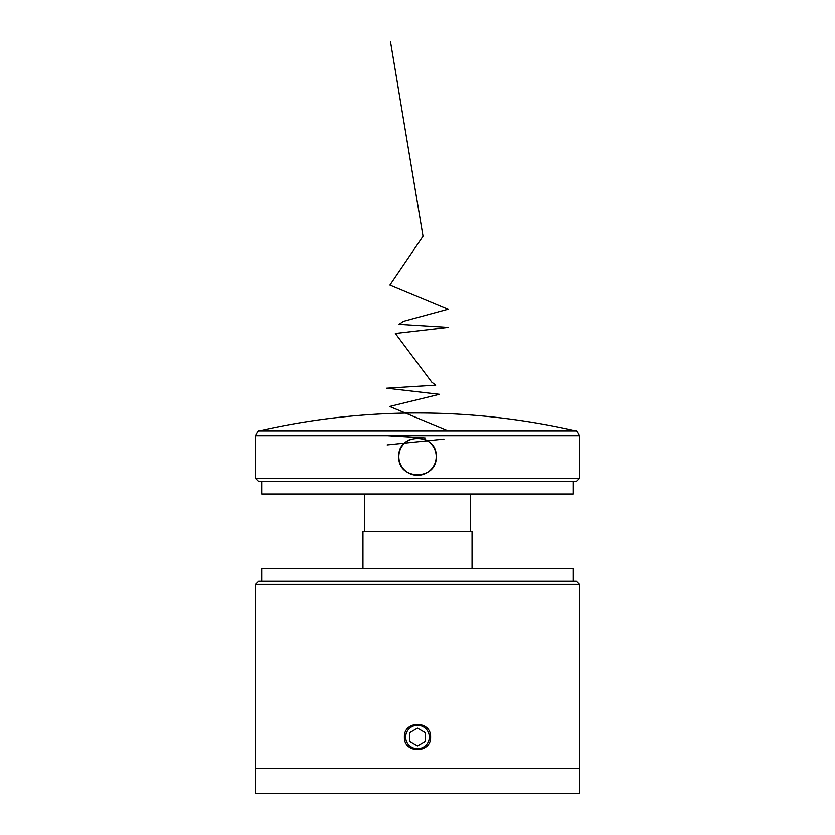 <?xml version="1.0" encoding="UTF-8"?>
<svg xmlns="http://www.w3.org/2000/svg" width="835" height="835" viewBox="0 0 835 835"><rect width="100%" height="100%" fill="white"/><g stroke="black" fill="none" stroke-linecap="round" stroke-linejoin="round"><path stroke-width="1.25" d="M579.573 584.427L576.453 581.317L258.547 581.317L255.426 584.427L255.426 768.315L579.573 768.315L255.426 768.315L255.426 793.25L579.573 793.25L579.573 584.427L255.426 584.427M430.589 737.148C431.403 720.271 403.608 720.25 404.411 737.148C403.587 754.005 431.382 754.068 430.589 737.148M579.573 478.455L576.453 481.576L258.547 481.576L255.426 478.455L579.573 478.455L579.573 435.672L255.426 435.672L255.426 478.455M259.309 430.808A711.65 711.65 0 0 1 575.691 430.808L259.309 430.808C258.704 429.774 257.41 431.392 255.426 435.672M410.319 439.377A18.704 18.704 0 0 0 419.953 475.178A18.704 18.704 0 0 0 436.204 456.641C437.363 480.762 397.658 480.772 398.796 456.651C397.627 432.551 437.331 432.467 436.204 456.641A18.704 18.704 0 0 0 424.65 439.367M261.668 481.576L261.668 494.038L573.332 494.038L573.332 481.576M261.668 581.317L261.668 568.844L573.332 568.844L573.332 581.317M362.954 568.844L362.954 531.446L472.046 531.446L472.046 568.844M409.703 741.647L417.5 746.146L425.297 741.647L425.297 732.65L417.5 728.151L409.703 732.65L409.703 741.647M429.347 737.148A11.847 11.847 0 0 0 411.582 726.888A11.847 11.847 0 0 0 411.582 747.409A11.847 11.847 0 0 0 429.347 737.148M387.158 444.93L443.99 439.085M425.098 437.947L387.67 435.672M448.228 430.808L389.632 406.499L439.429 394.339L386.699 388.254L435.724 385.217L431.737 382.18L395.352 333.551L448.249 327.466L399.026 324.429L403.545 321.392L448.322 309.232L389.914 284.912L423.011 236.284L390.509 41.75M575.691 430.808C576.296 429.774 577.59 431.392 579.573 435.672M470.481 531.446L470.481 494.038M364.519 531.446L364.519 494.038"/></g></svg>
